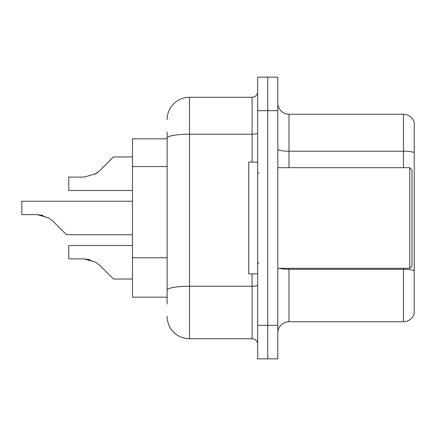 <?xml version="1.0" encoding="UTF-8"?>
<svg xmlns="http://www.w3.org/2000/svg" width="436" height="436" viewBox="0 0 436 436"><rect width="100%" height="100%" fill="white"/><g stroke="black" fill="none" stroke-linecap="round" stroke-linejoin="round"><path stroke-width="0.65" d="M167.135 159.631L167.135 131.917L167.135 138.85L132.479 138.85L132.479 297.15L167.135 297.15M277.808 332.924A11.178 11.178 0 0 1 288.992 321.746L403.469 321.746L403.469 268.309M267.748 325.321L267.748 358.861L277.808 358.861L277.808 325.321L267.748 325.321L267.748 358.861L257.687 358.861L257.687 325.321L267.748 325.321L267.748 110.679L267.748 325.321M257.687 325.321L257.687 77.139L267.748 77.139L267.748 110.679L267.748 77.139L277.808 77.139L277.808 325.321M414.2 122.303A11.178 11.178 0 0 0 403.469 114.254A11.178 11.178 0 0 1 414.2 122.303L414.2 313.697A11.178 11.178 0 0 1 403.469 321.746M414.2 152.605A11.178 1.94 180 0 0 403.469 151.205L403.469 114.254L288.992 114.254A11.178 11.178 0 0 1 277.808 103.076A11.178 11.178 0 0 0 288.992 114.254L288.992 167.691M288.992 268.309L288.992 269.263L403.469 269.263A11.178 1.94 180 0 1 414.2 270.658L414.2 277.029M167.135 304.083L167.135 131.917M167.135 119.622A22.361 22.361 0 0 1 189.491 97.261L189.491 338.739L252.095 338.739L252.095 273.895M189.491 97.261L252.095 97.261A5.592 5.592 0 0 0 257.687 91.674M167.135 294.022L167.135 264.717M257.687 344.326A5.592 5.592 0 0 0 252.095 338.739M189.491 338.739A22.361 22.361 0 0 1 167.135 316.378M132.479 245.501L68.752 245.501L68.752 258.902L84.088 258.902L68.752 258.902L84.088 258.902L68.752 258.902L84.088 258.902L95.893 262.27L84.927 258.919L95.893 262.27L84.927 258.919L95.893 262.27L99.899 265.448L113.474 279.024L132.479 279.024M95.893 262.27L99.899 265.448M132.479 201.23L21.8 201.23L21.8 214.632L37.131 214.632L21.8 214.632L37.131 214.632L21.8 214.632L37.131 214.632L48.936 218L37.976 214.648L48.936 218L37.976 214.648L48.936 218L52.941 221.177L66.517 234.753L132.479 234.753M48.936 218L52.941 221.177M132.479 156.976L113.474 156.976L99.899 170.552L95.893 173.73L84.088 177.098L68.752 177.098L68.752 190.499L132.479 190.499M99.899 170.552L94.519 174.514M409.726 167.691L411.966 169.926L411.966 266.074L409.726 268.309L409.726 167.691L277.808 167.691M257.687 162.105L248.743 162.105L248.743 273.895L257.687 273.895M90.225 259.758L84.088 258.902M43.268 215.488L37.131 214.632M167.135 166.563L132.479 166.563M167.135 257.79L132.479 257.79M279.362 268.309A11.178 1.94 0 0 0 288.992 269.263L288.992 321.746M403.469 167.691L403.469 151.205L288.992 151.205A11.178 1.94 0 0 1 277.808 149.265M277.808 110.679L257.687 110.679M257.687 285.286A5.592 0.97 0 0 1 252.095 286.256L189.491 286.256A22.361 3.88 180 0 0 167.135 290.136M167.135 138.098A22.361 3.88 180 0 1 189.491 134.212L252.095 134.212L252.095 97.261M252.095 162.105L252.095 134.212A5.592 0.97 0 0 0 257.687 133.242M277.808 268.309L409.726 268.309M258.804 173.283L257.687 172.166M258.804 262.717L257.687 263.835"/></g></svg>
